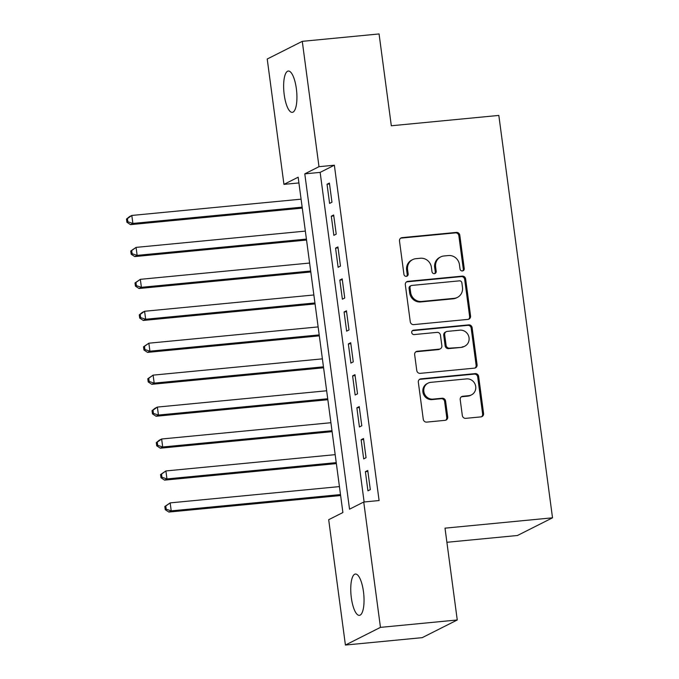 <?xml version="1.0" encoding="UTF-8"?>
<svg xmlns="http://www.w3.org/2000/svg" width="679" height="679" viewBox="0 0 679 679"><rect width="100%" height="100%" fill="white"/><g stroke="black" fill="none" stroke-linecap="round" stroke-linejoin="round"><path stroke-width="1.02" d="M462.424 270.955A2.232 2.105 63.2 0 0 464.241 268.553L459.802 235.248A3.183 3.005 63.2 0 0 456.364 232.405L402.095 237.625A3.183 3.005 63.2 0 0 399.498 241.053L403.937 274.358A2.232 2.105 63.2 0 0 407.052 276.141A2.232 2.105 63.2 0 0 408.164 273.951L407.587 269.639A10.185 9.625 63.2 0 1 412.645 259.616A10.185 9.625 63.2 0 1 415.896 258.682L420.42 258.249A10.185 9.625 63.2 0 1 431.403 267.348L431.98 271.659A2.232 2.105 63.2 0 0 435.095 273.442A2.232 2.105 63.2 0 0 436.198 271.252L435.629 266.94A10.185 9.625 63.2 0 1 440.688 256.917A10.185 9.625 63.2 0 1 443.939 255.983L448.463 255.55A10.185 9.625 63.2 0 1 459.445 264.649L460.022 268.96A2.232 2.105 63.2 0 0 462.424 270.955M462.628 270.921A2.232 2.105 63.2 0 0 463.299 269.028L458.851 235.723A3.183 3.005 63.2 0 0 455.414 232.88L401.145 238.1A3.183 3.005 63.2 0 0 400.627 238.202M406.543 276.319A2.232 2.105 63.2 0 0 407.213 274.426L406.636 270.115L407.587 269.639M434.585 273.62A2.232 2.105 63.2 0 0 435.256 271.727L434.679 267.416L435.629 266.94M351.332 597.749A20.752 6.374 84.5 0 1 355.414 574.035A20.752 6.374 84.5 0 1 363.46 591.63A20.752 6.374 84.5 0 1 359.386 615.352A20.752 6.374 84.5 0 1 351.332 597.749M284.221 94.754A20.752 6.374 84.5 0 1 288.295 71.04A20.752 6.374 84.5 0 1 296.35 88.643A20.752 6.374 84.5 0 1 292.276 112.358A20.752 6.374 84.5 0 1 284.221 94.754M462.323 415.506A3.183 3.005 63.2 0 0 465.752 418.349L480.978 416.881A3.183 3.005 63.2 0 0 483.575 413.46L478.644 376.463A3.183 3.005 63.2 0 0 475.207 373.62L420.938 378.848A3.183 3.005 63.2 0 0 418.34 382.269L423.272 419.257A3.183 3.005 63.2 0 0 426.709 422.109L445.101 420.335A3.183 3.005 63.2 0 0 447.699 416.906L445.585 401.077A3.183 3.005 63.2 0 0 442.148 398.233L433.032 399.116A8.513 8.046 63.2 0 1 424.163 392.963A8.513 8.046 63.2 0 1 428.076 383.126A8.513 8.046 63.2 0 1 430.792 382.345L466.524 378.899A8.513 8.046 63.2 0 1 475.385 385.052A8.513 8.046 63.2 0 1 471.472 394.889A8.513 8.046 63.2 0 1 468.756 395.67L462.806 396.247A3.183 3.005 63.2 0 0 460.209 399.668L462.323 415.506M302.274 41.343L379.069 33.95L391.316 125.768L498.827 115.422L552.519 517.814L445.008 528.16L457.256 619.978L380.461 627.371L345.416 645.05L328.687 519.698L342.895 512.535L298.157 177.202L283.949 184.374L267.22 59.022L302.274 41.343L318.994 166.686L304.786 173.858L349.532 509.191L363.74 502.019L380.461 627.371M363.74 502.019L379.094 500.542L334.357 165.209L318.994 166.686M467.975 319.393A3.183 3.005 63.2 0 0 470.564 315.964L465.633 278.976A3.183 3.005 63.2 0 0 462.195 276.132L407.926 281.352A3.183 3.005 63.2 0 0 405.329 284.781L410.269 321.77A3.183 3.005 63.2 0 0 413.698 324.613L467.975 319.393M472.134 327.719L477.074 364.708A3.183 3.005 63.2 0 1 474.477 368.137L420.199 373.357A3.183 3.005 63.2 0 1 416.77 370.513L414.657 354.684A3.183 3.005 63.2 0 1 417.254 351.264L439.262 349.142A3.183 3.005 63.2 0 0 441.859 345.713L440.459 335.214A3.183 3.005 63.2 0 0 437.03 332.37L414.114 334.577A2.232 2.105 63.2 0 1 412.815 330.393A2.232 2.105 63.2 0 1 413.528 330.189L468.705 324.876A3.183 3.005 63.2 0 1 472.134 327.719L471.192 328.203L476.123 365.192L477.074 364.708M331.963 202.206L329.408 183.05L327.04 184.238L329.595 203.403L331.963 202.206M336.224 234.145L333.669 214.98L331.301 216.177L333.856 235.341L336.224 234.145M340.485 266.083L337.93 246.918L335.562 248.115L338.117 267.28L340.485 266.083M344.745 298.013L342.191 278.857L339.823 280.054L342.377 299.21L344.745 298.013M349.006 329.952L346.451 310.795L344.083 311.984L346.638 331.148L349.006 329.952M353.267 361.89L350.712 342.725L348.344 343.922L350.899 363.087L353.267 361.89M357.527 393.828L354.973 374.664L352.605 375.86L355.159 395.017L357.527 393.828M361.788 425.758L359.233 406.602L356.865 407.79L359.42 426.955L361.788 425.758M366.049 457.697L363.494 438.532L361.126 439.729L363.681 458.894L366.049 457.697M334.357 165.209L320.149 172.381L364.122 501.985M365.387 471.667L367.942 490.832L370.31 489.635L367.755 470.471L365.387 471.667L367.882 471.43M446.892 542.292L517.466 535.493L552.519 517.814M457.256 619.978L422.211 637.657L345.416 645.05M298.921 182.931L283.949 184.374M320.149 172.381L304.786 173.858M327.04 184.238L329.536 184.001M331.301 216.177L333.796 215.939M335.562 248.115L338.057 247.877M339.823 280.054L342.318 279.807M344.083 311.984L346.579 311.746M348.344 343.922L350.839 343.684M352.605 375.86L355.1 375.614M356.865 407.79L359.361 407.553M361.126 439.729L363.621 439.491M440.688 256.917L439.737 257.4A10.185 9.625 63.2 0 0 434.679 267.416M412.645 259.616L411.695 260.099A10.185 9.625 63.2 0 0 406.636 270.115M468.493 319.291A3.183 3.005 63.2 0 0 469.622 316.448L464.682 279.451A3.183 3.005 63.2 0 0 461.253 276.608L406.976 281.836A3.183 3.005 63.2 0 0 406.458 281.929M461.873 282.829A2.232 2.105 63.2 0 0 459.471 280.843L411.83 285.426A2.232 2.105 63.2 0 0 410.014 287.82L410.617 292.369A10.185 9.625 63.2 0 0 421.608 301.468L454.166 298.336A10.185 9.625 63.2 0 0 457.417 297.402A10.185 9.625 63.2 0 0 462.475 287.378L461.873 282.829M411.118 285.63L410.167 286.105A2.232 2.105 63.2 0 0 409.064 288.303L410.014 287.82M457.417 297.402L456.466 297.877A10.185 9.625 63.2 0 1 453.224 298.811L420.657 301.951A10.185 9.625 63.2 0 1 409.666 292.844L409.064 288.303M474.994 368.035A3.183 3.005 63.2 0 0 476.123 365.192M440.281 348.845L439.33 349.329A3.183 3.005 63.2 0 1 438.32 349.617L416.303 351.739A3.183 3.005 63.2 0 0 415.786 351.832M471.192 328.203A3.183 3.005 63.2 0 0 467.755 325.351L412.577 330.665A2.232 2.105 63.2 0 0 412.374 330.698M462.102 346.944A8.513 8.046 63.2 0 0 464.818 346.163A8.513 8.046 63.2 0 0 468.731 336.326A8.513 8.046 63.2 0 0 459.87 330.172L447.274 331.386A3.183 3.005 63.2 0 0 444.677 334.806L446.086 345.314A3.183 3.005 63.2 0 0 449.515 348.157L461.16 347.419A8.513 8.046 63.2 0 0 463.876 346.638L464.818 346.163M446.264 331.675L445.314 332.158A3.183 3.005 63.2 0 0 443.735 335.29L444.677 334.806M461.16 347.419L448.564 348.633A3.183 3.005 63.2 0 1 445.135 345.789L443.735 335.29M471.472 394.889L470.53 395.365A8.513 8.046 63.2 0 1 467.814 396.154L461.856 396.723A3.183 3.005 63.2 0 0 461.338 396.825M428.076 383.126L427.125 383.601A8.513 8.046 63.2 0 0 423.221 393.438A8.513 8.046 63.2 0 0 432.082 399.591L433.032 399.116M445.619 420.233A3.183 3.005 63.2 0 0 446.748 417.39L444.635 401.561A3.183 3.005 63.2 0 0 441.206 398.709L432.082 399.591M481.496 416.787A3.183 3.005 63.2 0 0 482.625 413.935L477.693 376.947A3.183 3.005 63.2 0 0 474.256 374.104L419.987 379.323A3.183 3.005 63.2 0 0 419.469 379.425M301.086 199.168L131.811 215.455L132.88 223.442L130.512 224.639L302.282 208.105M127.856 221.787L127.423 218.596L126.481 219.079L126.905 222.271L127.856 221.787L132.88 223.442L302.155 207.154M126.481 219.079L129.443 216.652L131.811 215.455L127.423 218.596M130.512 224.639L126.905 222.271M305.346 231.106L136.072 247.394L137.141 255.38L134.773 256.577L306.543 240.043M132.116 253.725L131.692 250.534L130.741 251.009L131.166 254.209L132.116 253.725L137.141 255.38L306.416 239.093M130.741 251.009L136.072 247.394L131.692 250.534M134.773 256.577L131.166 254.209M309.607 263.045L140.332 279.332L141.402 287.319L139.034 288.507L310.804 271.982M136.377 285.664L135.953 282.472L135.002 282.948L135.427 286.139L136.377 285.664L141.402 287.319L310.676 271.023M135.002 282.948L140.332 279.332L135.953 282.472M139.034 288.507L135.427 286.139M313.868 294.975L144.593 311.271L145.662 319.249L143.294 320.446L315.064 303.912M140.638 317.602L140.213 314.402L139.263 314.886L139.687 318.078L140.638 317.602L145.662 319.249L314.937 302.961M139.263 314.886L142.225 312.459L144.593 311.271L140.213 314.402M143.294 320.446L139.687 318.078M318.128 326.913L148.854 343.201L149.923 351.187L147.555 352.384L319.325 335.85M144.899 349.532L144.474 346.341L143.524 346.816L143.948 350.016L144.899 349.532L149.923 351.187L319.198 334.9M143.524 346.816L148.854 343.201L144.474 346.341M147.555 352.384L143.948 350.016M322.389 358.851L153.114 375.139L154.184 383.126L151.816 384.322L323.586 367.789M149.159 381.471L148.735 378.279L147.784 378.755L148.209 381.946L149.159 381.471L154.184 383.126L323.459 366.83M147.784 378.755L153.114 375.139L148.735 378.279M151.816 384.322L148.209 381.946M326.65 390.781L157.375 407.077L158.445 415.056L156.077 416.252L327.847 399.727M153.42 413.409L152.996 410.209L152.045 410.693L152.469 413.884L153.42 413.409L158.445 415.056L327.719 398.768M152.045 410.693L155.007 408.274L157.375 407.077L152.996 410.209M156.077 416.252L152.469 413.884M330.911 422.72L161.636 439.007L162.705 446.994L160.337 448.191L332.107 431.657M157.681 445.339L157.256 442.148L156.306 442.632L156.73 445.823L157.681 445.339L162.705 446.994L331.98 430.707M156.306 442.632L159.268 440.204L161.636 439.007L157.256 442.148M160.337 448.191L156.73 445.823M335.171 454.658L165.897 470.946L166.966 478.933L164.598 480.129L336.368 463.596M161.942 477.278L161.517 474.086L160.567 474.562L160.999 477.753L161.942 477.278L166.966 478.933L336.241 462.637M160.567 474.562L165.897 470.946L161.517 474.086M164.598 480.129L160.999 477.753M339.441 486.597L170.166 502.884L171.227 510.871L168.859 512.059L340.629 495.534M166.202 509.216L165.778 506.025L164.827 506.5L165.26 509.691L166.202 509.216L171.227 510.871L340.502 494.575M164.827 506.5L170.166 502.884L165.778 506.025M168.859 512.059L165.26 509.691M463.299 269.028L464.241 268.553M407.213 274.426L408.164 273.951M435.256 271.727L436.198 271.252M401.145 238.1L402.095 237.625M455.414 232.88L456.364 232.405M458.851 235.723L459.802 235.248M406.976 281.836L407.926 281.352M461.253 276.608L462.195 276.132M464.682 279.451L465.633 278.976M469.622 316.448L470.564 315.964M409.666 292.844L410.617 292.369M420.657 301.951L421.608 301.468M453.224 298.811L454.166 298.336M416.303 351.739L417.254 351.264M438.32 349.617L439.262 349.142M412.577 330.665L413.528 330.189M467.755 325.351L468.705 324.876M445.135 345.789L446.086 345.314M448.564 348.633L449.515 348.157M461.856 396.723L462.806 396.247M467.814 396.154L468.756 395.67M441.206 398.709L442.148 398.233M444.635 401.561L445.585 401.077M446.748 417.39L447.699 416.906M419.987 379.323L420.938 378.848M474.256 374.104L475.207 373.62M477.693 376.947L478.644 376.463M482.625 413.935L483.575 413.46"/></g></svg>
